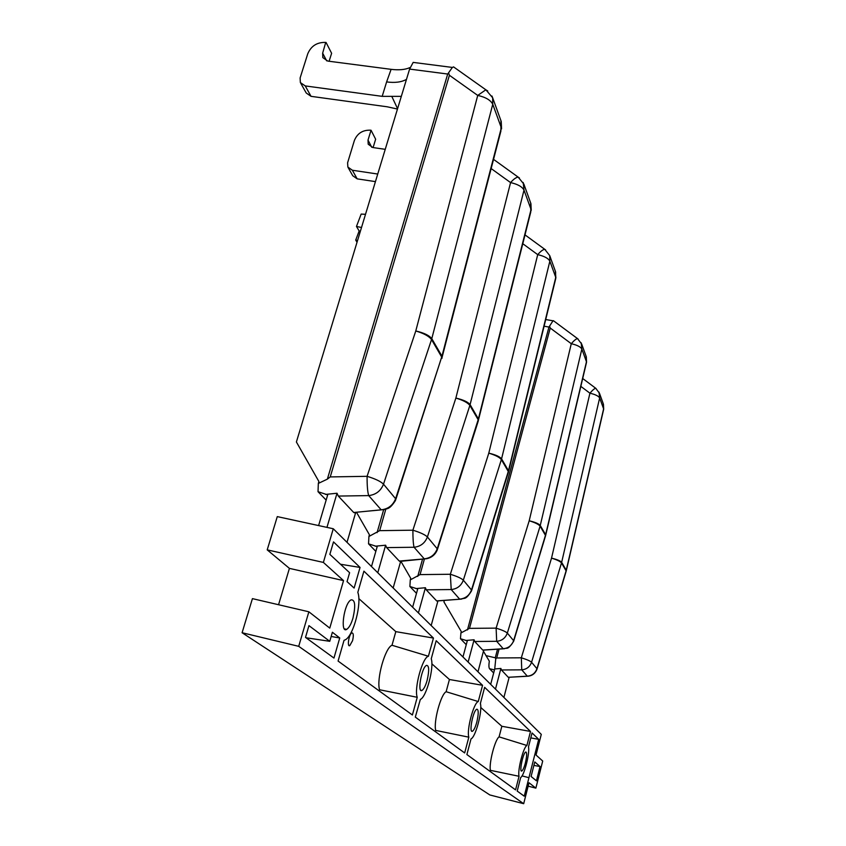 <?xml version="1.0" encoding="UTF-8"?>
<svg xmlns="http://www.w3.org/2000/svg" width="846" height="846" viewBox="0 0 846 846"><rect width="100%" height="100%" fill="white"/><g stroke="black" fill="none" stroke-linecap="round" stroke-linejoin="round"><path stroke-width="1.27" d="M361.506 227.489L356.473 226.464L361.168 214.07L365.514 214.313M401.321 96.359L382.191 96.349L305.226 85.911L311.042 96.338L306.231 93.007L300.732 83.225M491.928 96L492.658 97.755L492.753 104.248C490.617 100.114 485.604 97.174 477.726 95.418L415.777 330.966C423.941 332.869 429.282 335.428 431.788 338.664L431.523 339.553C429.049 336.222 423.793 333.356 415.777 330.966L367.09 476.319C375.275 478.815 380.753 481.437 383.502 484.176C380.806 490.944 375.867 494.751 368.687 495.597C367.576 491.97 367.048 485.541 367.09 476.319L330.247 476.922L327.37 479.132L318.329 483.415L318.9 481.522L296.396 441.982L409.601 69.086L447.703 74.036L452.377 67.437L453.541 66.908L454.619 67.659M305.226 85.911L300.362 82.559L300.119 77.948L307.764 53.763C311.106 45.927 317.091 42.141 325.721 42.416L322.654 53.161L322.823 57.602L327.783 61.081L391.106 69.34C398.836 70.292 405.075 69.721 409.813 67.627M416.169 62.784L413.176 62.393L409.601 69.086M397.472 109.049L387.225 106.797L311.042 96.338M326.059 42.459L331.621 53.298L329.094 61.25M356.473 226.464L359.159 230.99L355.711 240.116L357.023 242.273M365.705 213.668L365.461 214.313M448.74 73.401L449.416 75.283L477.726 95.418L485.858 89.803L487.751 90.987M384.56 509.535L381.197 509.831C388.187 509.017 392.988 505.316 395.6 498.728L395.526 500.42C389.181 510.244 387.013 508.203 384.56 509.535M347.008 542.328L355.532 513.036L353.723 512.507L338.305 496.073L368.687 495.597L381.197 509.831L353.723 512.507L381.229 509.863M395.928 499.193L441.961 356.187L442.077 358.186M442.225 356.769L500.895 131.077L500.917 120.608M326.958 527.386L337.025 493.239L338.305 496.073M318.329 483.415L318.033 491.706L327.698 494.868L318.604 525.567M337.025 493.239L325.562 494.413M326.154 500.092L318.033 491.706M355.711 240.116L357.562 240.497M359.159 230.99L360.375 231.233M375.434 181.626L357.171 178.855L352.719 175.714L348.214 167.698M385.237 149.33L372.79 147.521L368.211 144.232L368.01 140.108L371.045 130.242L375.645 139.22L373.097 147.564M371.045 130.242L370.728 130.199C362.828 129.84 357.372 133.266 354.379 140.489L347.6 162.792L347.865 167.064L352.348 170.236L377.739 174.043M523.219 182.525L524.002 190.117C522.183 186.712 517.71 184.206 510.572 182.588C513.585 179.162 516.113 177.332 518.154 177.11L519.412 177.935M377.781 572.753L385.628 545.205L386.643 547.605L414.064 547.256C413.282 544.232 412.89 538.542 412.89 530.199C420.272 532.472 425.104 534.725 427.399 536.967C425.009 543.1 420.568 546.537 414.064 547.256L424.227 558.825C430.572 558.127 434.907 554.786 437.234 548.79L437.245 550.006C435.161 554.743 431.65 557.641 426.722 558.698L399.841 561.395M491.156 168.555L510.572 182.588L455.867 398.064C463.248 399.798 467.986 401.977 470.09 404.621L469.858 405.435C467.775 402.696 463.122 400.243 455.867 398.064L412.89 530.199L379.653 530.654L368.919 536.48L368.539 543.83L377.189 546.622L371.489 566.534M437.498 549.191L478.434 420.462M478.603 419.436L530.802 211.817L530.632 202.818M385.628 545.205L375.254 546.199M386.643 547.605L399.185 560.983M375.836 551.359L368.539 543.83M368.919 536.48L369.406 534.757L356.483 512.274M393.168 587.959L400.687 561.31M476.562 670.402L541.281 734.381L536.036 755.034L542.709 761.03L535.867 788.134L529.004 782.751L523.685 803.7L298.712 646.333L308.864 611.795L329.771 628.113L343.55 580.61L323.373 562.421L333.271 528.75L476.562 670.402M525.398 762.87C526.921 756.049 527.058 752.422 525.789 751.999C523.05 752.602 519.063 772.409 521.749 771.055C522.934 770.262 524.16 767.534 525.398 762.87M427.145 680.3C429.345 670.561 429.155 665.569 426.585 665.347C421.551 667.145 417.152 693.202 421.911 690.484C423.835 689.226 425.58 685.831 427.145 680.3M476.827 722.05C478.667 713.844 478.677 709.551 476.848 709.191C473.062 710.28 468.747 733.207 472.385 731.272C473.929 730.267 475.41 727.19 476.827 722.05M352.994 617.982C355.754 605.662 355.119 599.624 351.111 599.846C343.91 603.166 339.955 633.717 346.67 629.392C349.155 627.679 351.27 623.883 352.994 617.982M308.949 625.628L305.501 637.398L333.959 658.061L339.743 637.969L332.383 632.248L329.76 641.31L308.949 625.628M515.563 789.889L519.042 776.279C517.392 770.484 523.441 746.87 526.91 745.485L530.505 731.452L484.642 687.333L480.38 703.46C482.611 710.756 475.642 737.194 471.021 738.875L466.886 754.547L515.563 789.889M524.245 796.192L538.691 739.341L532.049 732.943L528.486 746.902C530.019 752.834 524.182 775.75 520.66 777.537L517.202 791.073L524.245 796.192M360.058 567.444L333.504 541.895L329.855 554.352L349.61 572.721L347.029 581.625L354.125 588.055L360.058 567.444L340.483 564.24M464.666 752.94L468.832 737.173C466.432 730.056 473.707 702.677 478.265 701.546L482.558 685.313L436.187 640.708L431.249 658.77C434.284 667.483 426.384 697.231 420.346 699.42L415.301 717.112L464.666 752.94M534.778 761.939L531.087 776.48L536.438 780.816L540.044 766.539L534.778 761.939M412.393 714.997L417.237 697.294C413.895 688.718 422.45 657.31 428.383 656.285L433.459 638.074L363.907 571.156L357.816 592.38C362.003 602.997 353.617 635.653 345.295 639.819L344.036 640.327L338.083 661.054L412.393 714.997M540.044 766.539L533.9 765.397M339.743 637.969L331.156 636.478M329.76 641.31L305.998 637.757M528.137 786.156L535.867 788.134M308.864 611.795L252.425 598.63L242.093 632.734L489.813 794.944L523.685 803.7M242.093 632.734L298.712 646.333M333.271 528.75L277.287 516.61L267.209 549.868L289.417 568.375L343.55 580.61M289.417 568.375L278.556 604.731M267.209 549.868L323.373 562.421M352.571 640.655L349.747 645.657C346.934 647.201 348.901 634.003 351.904 632.924C353.501 632.977 353.723 635.558 352.571 640.655M417.237 697.294L379.547 689.754C376.28 679.222 385.173 647.602 392.005 645.265L395.812 631.634L358.841 598.63M379.22 690.918L379.547 689.754M428.478 656.263L392.005 645.265M433.459 638.074L395.812 631.634M468.832 737.173L435.69 730.415C433.416 721.649 440.819 694.323 446.128 691.721L449.427 679.497L431.862 663.814M435.352 731.663L435.69 730.415M478.265 701.546L446.128 691.721M482.558 685.313L449.427 679.497M538.691 739.341L530.78 737.902M519.042 776.279L490.384 770.336C488.861 763.113 495.016 739.531 499.087 736.866L501.847 726.28L480.75 707.457M490.109 771.404L490.384 770.336M526.91 745.485L499.087 736.866M530.505 731.452L501.847 726.28M581.191 342.82L581.847 349.06C580.568 346.828 577.046 345.041 571.283 343.709L529.194 520.776C535.116 522.194 538.807 523.759 540.256 525.472L540.086 526.138C538.648 524.34 535.021 522.553 529.194 520.776L496.116 628.134C502.027 629.974 505.76 631.624 507.325 633.094C505.474 638.053 501.932 640.792 496.687 641.31L496.116 628.134L469.488 628.356L460.911 632.988L461.282 631.592L443.939 601.918L444.351 600.417M544.094 326.207L548.959 327.053L552.998 320.793L553.844 321.015M549.71 326.588L550.238 328.047L571.283 343.709C574.043 340.494 576.137 338.791 577.543 338.622L578.051 338.982M504.502 648.734L503.201 648.723C508.34 648.216 511.809 645.53 513.617 640.665L513.681 641.247C507.188 651.219 506.849 647.169 504.502 648.734M477.979 671.798L483.743 650.109L482.738 650.066L474.701 641.49L496.687 641.31L503.201 648.723L482.738 650.066M513.776 640.908L545.628 535.518M545.744 535.032L586.394 362.871L586.056 356.155M468.124 662.058L474.088 639.788L474.701 641.49M460.911 632.988L460.457 638.698L467.288 640.845L462.963 656.961M474.088 639.788L465.712 640.485M466.262 644.684L460.457 638.698M599.021 392.153L599.645 397.958C598.513 396.034 595.267 394.448 589.926 393.2L551.529 558.138C557.006 559.449 560.38 560.845 561.659 562.326L561.49 562.939C560.232 561.384 556.911 559.788 551.529 558.138L521.326 657.797C526.783 659.499 530.199 660.98 531.574 662.249C529.871 666.849 526.603 669.376 521.749 669.842L521.326 657.797L496.718 657.966L495.767 658.696L495.259 657.786L486.006 655.618L483.436 651.251M528.348 676.197L527.301 676.166C532.071 675.721 535.285 673.236 536.946 668.71L536.999 669.165C535.381 673.268 532.504 675.605 528.348 676.197M537.073 668.922L566.27 570.86M580.842 386.379L589.926 393.2C592.581 390.101 594.516 388.451 595.732 388.282L596.092 388.536M566.344 570.5L603.568 409.728L603.209 403.627M527.46 676.25L508.287 677.297L501.414 669.969L521.749 669.842L527.301 676.166L508.287 677.297M495.767 658.696L494.73 668.964L500.906 668.456L501.414 669.969M494.73 668.964L490.68 684.361M486.006 655.618L489.316 661.138C488.724 665.189 488.808 667.716 489.559 668.731L494.487 669.895M493.673 672.972L489.559 668.731M500.906 668.456L495.481 689.109M503.899 697.432L509.144 677.339M508.647 471.159L555.611 279.085L555.611 271.926L549.71 255.587L549.858 261.16C548.293 258.305 544.242 256.137 537.718 254.646C540.647 251.283 542.995 249.507 544.761 249.316L545.617 249.898M418.421 612.938L425.411 587.737L426.225 589.81L451.214 589.546L450.336 574.265C457.052 576.338 461.387 578.315 463.333 580.187C461.197 585.802 457.157 588.922 451.214 589.546L459.642 599.137C465.448 598.524 469.393 595.478 471.486 589.99L471.529 590.878C465.279 600.872 464.496 597.392 461.525 599.095L436.631 600.903L437.89 601.083L431.174 625.543M522.786 243.711L537.718 254.646L488.787 453.149C495.513 454.736 499.775 456.639 501.572 458.839L501.361 459.59C499.584 457.295 495.396 455.148 488.787 453.149L450.336 574.265L420.06 574.603L410.289 579.891L409.876 586.49L417.702 588.996L412.637 607.206M471.698 590.318L508.467 471.962M425.411 587.737L415.925 588.594M426.225 589.81L436.631 600.903M416.496 593.332L409.876 586.49M410.289 579.891L410.733 578.315L400.676 560.94M406.471 79.387C401.406 82.199 394.796 83.035 386.622 81.903L382.191 96.349M391.106 69.34L386.622 81.903M391.962 96.761L397.578 108.69M322.654 53.161L326.662 60.849M383.502 484.176L431.523 339.553L441.707 357.065L395.6 498.728L383.502 484.176M441.961 356.187L431.788 338.664L492.753 104.248L501.34 127.841L441.961 356.187M447.703 74.036L327.37 479.132M330.247 476.922L449.416 75.283M352.348 170.236L357.171 178.855M368.01 140.108L371.754 147.289M427.399 536.967L469.858 405.435L478.17 419.722L437.234 548.79L427.399 536.967M478.392 418.929L470.09 404.621L524.002 190.117L531.055 209.501L478.392 418.929M383.492 510.286L377.073 532.642M379.653 530.654L385.797 509.197M528.951 777.696L522.045 775.898M548.959 327.053L467.447 629.963M469.488 628.356L550.238 328.047M507.325 633.094L540.086 526.138L545.448 535.359L513.617 640.665L507.325 633.094M545.628 534.704L540.256 525.472L581.847 349.06L586.468 361.75L545.628 534.704M497.533 649.189L495.259 657.786M496.718 657.966L499.055 649.094M531.574 662.249L561.49 562.939L566.09 570.828L536.946 668.71L531.574 662.249M566.249 570.225L561.659 562.326L599.645 397.958L603.61 408.861L566.249 570.225M463.333 580.187L501.361 459.59L508.277 471.465L471.486 589.99L463.333 580.187M508.478 470.736L501.572 458.839L549.858 261.16L555.759 277.382L508.478 470.736M555.896 278.038L555.336 271.175M422.566 559.058L417.723 576.422M420.06 574.603L424.428 558.952M413.176 62.393L452.377 67.437M453.551 66.897L485.858 89.803L492.647 97.745L501.223 121.464L501.572 128.909M493.535 159.365L518.154 177.11L523.864 184.111L530.918 203.622L531.235 210.337M424.343 558.91L399.27 561.067M349.747 645.657L348.912 645.456M428.383 656.285L422.281 654.381M346.67 629.392L344.343 628.842M472.385 731.272L471.666 731.092M421.911 690.484L420.716 690.188M545.723 319.545L552.998 320.793M553.379 320.676L577.543 338.622L581.678 344.058L586.299 356.822L586.564 362.225M503.349 648.808L482.844 650.151M603.684 409.253L603.441 404.251L599.476 393.274L595.732 388.282L582.704 378.511M525.006 234.881L544.761 249.316L549.71 255.587M459.79 599.232L436.726 600.998"/></g></svg>
